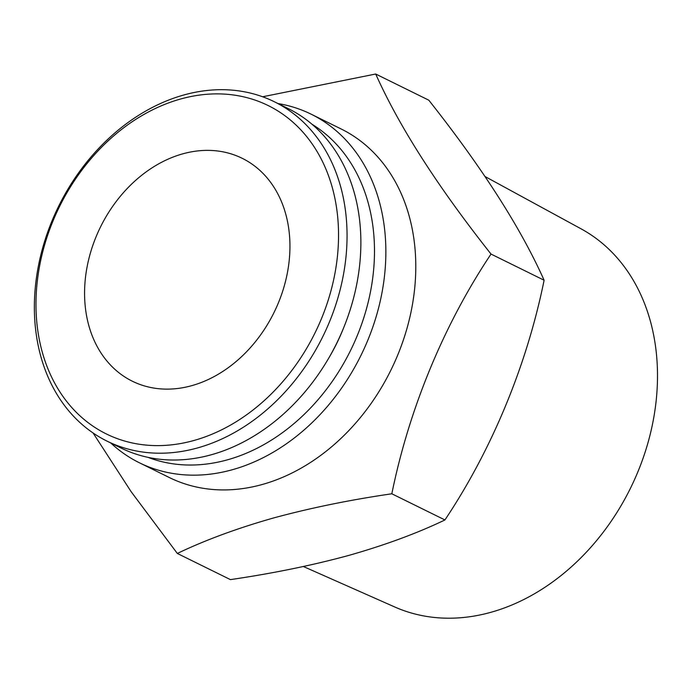 <?xml version="1.0" encoding="UTF-8"?>
<svg xmlns="http://www.w3.org/2000/svg" width="692" height="692" viewBox="0 0 692 692"><rect width="100%" height="100%" fill="white"/><g stroke="black" fill="none" stroke-linecap="round" stroke-linejoin="round"><path stroke-width="1.04" d="M180.698 98.982A183.06 142.509 116.2 0 1 338.405 227.711A183.06 142.509 116.2 0 1 193.821 440.519A183.06 142.509 116.2 0 1 36.114 311.789A183.06 142.509 116.2 0 1 180.698 98.982M183.934 94.96A189.193 147.284 116.2 0 1 274.335 101.75A189.193 147.284 116.2 0 1 341.796 282.803A189.193 147.284 116.2 0 1 197.488 447.949A189.193 147.284 116.2 0 1 107.087 441.159A189.193 147.284 116.2 0 1 39.626 260.106A189.193 147.284 116.2 0 1 183.934 94.96M274.335 101.75L288.157 108.558A189.193 147.284 116.2 0 1 355.61 289.611A189.193 147.284 116.2 0 1 211.311 454.756A189.193 147.284 116.2 0 1 120.901 447.966L107.087 441.159M328.103 359.2A166.184 129.369 -63.8 0 0 343.993 326.944M485.083 176.546L581.081 228.836A210.887 164.177 116.2 0 1 650.904 431.462A210.887 164.177 116.2 0 1 490.784 612.333A210.887 164.177 116.2 0 1 394.743 606.979L303.39 566.514M177.325 553.453L230.427 579.619C272.864 573.409 312.386 565.321 348.984 555.365C385.427 544.976 417.406 533.169 444.93 519.952C491.804 449.817 526.794 365.411 544.111 280.234C520.635 227.694 482.194 167.672 428.798 100.184L375.704 74.018C399.18 126.558 437.621 186.581 491.017 254.068C444.134 324.202 409.145 408.609 391.828 493.785C349.867 499.901 310.345 507.98 273.262 518.048C237.226 528.29 205.239 540.089 177.325 553.453L131.143 491.692L93.083 432.984M84.666 298.287A124.257 96.733 116.2 0 1 135.796 180.231A124.257 96.733 116.2 0 1 242.183 158.295A124.257 96.733 116.2 0 1 289.853 241.214A124.257 96.733 116.2 0 1 238.723 359.269A124.257 96.733 116.2 0 1 132.336 381.205A124.257 96.733 116.2 0 1 84.666 298.287M277.994 103.549A194.305 151.263 116.2 0 1 311.175 114.197L341.113 128.954A194.305 151.263 116.2 0 1 410.391 314.895A194.305 151.263 116.2 0 1 262.19 484.512A194.305 151.263 116.2 0 1 169.341 477.541L139.403 462.784A194.305 151.263 116.2 0 1 110.737 442.958M262.64 96.768L375.704 74.018M311.175 114.197A194.305 151.263 116.2 0 1 380.453 300.146A194.305 151.263 116.2 0 1 232.252 469.756A194.305 151.263 116.2 0 1 139.403 462.784M312.049 124.283A186.122 144.896 116.2 0 1 367.798 303.771A186.122 144.896 116.2 0 1 227.348 459.851A186.122 144.896 116.2 0 1 147.932 457.334M391.828 493.785L444.93 519.952M491.017 254.068L544.111 280.234"/></g></svg>
